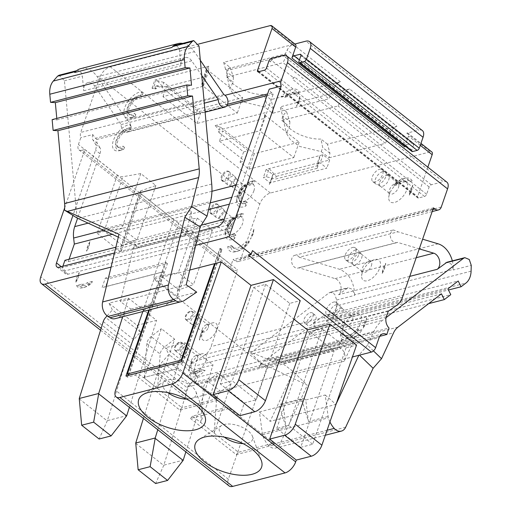 <?xml version="1.0" encoding="UTF-8"?>
<svg xmlns="http://www.w3.org/2000/svg" width="512" height="512" viewBox="0 0 512 512"><rect width="100%" height="100%" fill="white"/><g stroke="black" fill="none" stroke-linecap="round" stroke-linejoin="round"><path stroke-width="0.38" stroke-dasharray="2.56 1.92" d="M299.27 257.235A6.586 4.685 75.6 0 0 294.733 255.334A6.586 4.685 75.6 0 0 291.955 258.17A6.586 4.685 75.6 0 0 292.864 265.306A6.586 4.685 75.6 0 0 298.022 268.09A6.586 4.685 75.6 0 0 298.81 267.776L335.04 278.605A8.781 6.24 -104.4 0 1 340.832 285.958A8.781 6.24 -104.4 0 1 338.522 294.726L348.154 287.693L352.422 289.318L354.611 294.822C354.093 281.818 349.05 273.299 339.475 269.254L299.27 257.235L397.99 231.827L422.618 239.187M452.333 260.87A21.958 15.603 -104.4 0 1 453.318 269.376L451.168 263.949L446.963 262.253M419.27 248.864L397.517 242.362L298.81 267.776M373.44 350.886L367.501 345.158L373.779 331.68A43.91 31.213 -104.4 0 1 382.611 320.294L386.099 317.626M250.624 352.947L261.056 363.014L258.982 367.462A21.958 15.603 -104.4 0 1 263.398 361.773L306.848 328.48L309.734 334.246L316.173 329.312L313.293 323.539L323.597 315.642L326.483 321.414L331.322 317.702A17.562 12.486 75.6 0 0 336.48 305.83L336.646 300.013L334.675 294.17L330.221 292.307L328.954 292.928L250.624 352.947L253.19 353.619C256.941 354.618 261.594 356.454 267.149 359.136L271.795 361.37L354.016 340.198L344.237 361.203A8.781 6.24 75.6 0 0 341.152 348.512L339.686 347.36A8.781 6.24 75.6 0 0 338.925 346.835L341.171 340.346A8.781 6.24 75.6 0 0 341.894 340.986L343.853 342.534A10.976 7.802 75.6 0 0 349.741 344.064A10.976 7.802 75.6 0 0 354.016 340.198M397.517 242.362A6.586 4.685 -104.4 0 1 396.73 242.675A6.586 4.685 -104.4 0 1 391.584 239.91A6.586 4.685 -104.4 0 1 390.65 232.8L393.408 229.926L397.99 231.827M339.686 347.36L281.491 362.342L282.656 363.565L341.152 348.512M261.056 363.014L307.315 385.216L292.698 371.117L282.656 363.565M343.853 342.534L275.533 360.122L276.653 362.867L271.795 361.37M275.533 360.122L273.971 358.477L341.894 340.986M281.491 362.342L273.971 358.477M292.698 371.117A8.781 6.24 -104.4 0 1 291.891 374.682L270.15 421.35L259.398 411.93L262.528 434.79A21.958 15.603 75.6 0 0 268.435 445.35A10.976 7.802 75.6 0 0 275.571 448.045A10.976 7.802 75.6 0 0 279.846 444.179L307.315 385.216M367.501 345.158L358.822 355.315M336.154 403.981L335.955 404.41L270.15 421.35M379.712 336.333L338.925 346.835M280.973 361.754L195.354 383.795L197.6 377.312A8.781 6.24 -104.4 0 1 194.925 366.01L196.813 360.55L205.472 354.47A21.958 15.603 75.6 0 0 211.059 346.592L237.619 269.894L234.624 270.662L81.882 150.266A8.781 4.518 128.2 0 1 78.97 149.882A8.781 4.518 128.2 0 1 78.426 144.525L80.794 137.677A6.586 4.685 75.6 0 1 80.723 132.442L225.018 95.29M100.55 330.221L186.784 398.189A10.976 5.645 -51.8 0 1 186.099 391.494L187.674 386.944A8.781 6.24 -104.4 0 1 191.398 383.098A8.781 6.24 -104.4 0 1 195.354 383.795M186.784 398.189A10.976 5.645 -51.8 0 0 190.426 398.669L352.435 356.96M252.474 250.586A4.39 2.259 128.2 0 1 248.218 254.995M446.893 182.17A10.976 5.645 -51.8 0 0 443.245 181.69L283.11 55.462M257.664 71.68L417.798 197.901A2.195 1.126 128.2 0 0 418.528 197.997L424.512 196.461A2.195 1.126 128.2 0 0 426.637 194.253L429.158 186.97A2.195 1.126 -51.8 0 1 431.283 184.768L443.245 181.69M271.13 60.096L270.496 61.914A2.195 1.126 -51.8 0 1 272.627 59.706L271.13 60.096L293.306 77.574L294.803 77.19A2.195 1.126 128.2 0 0 292.678 79.398L293.306 77.574M417.798 197.901A2.195 1.126 128.2 0 1 417.664 196.563L259.11 71.59M404.717 146.97L408.499 136.045A4.39 2.259 128.2 0 0 408.23 133.37L420.941 143.392M427.846 167.155L417.664 196.563M405.158 146.118A2.195 1.126 128.2 0 1 406.848 144.762L299.379 60.051M300.736 54.394L413.555 143.322A2.195 1.126 128.2 0 0 412.826 143.226L406.848 144.762M413.555 143.322A2.195 1.126 128.2 0 1 413.696 144.659L300.87 55.731M411.936 151.462A2.195 1.126 -51.8 0 1 411.802 150.118L413.696 144.659M422.381 130.579A10.976 5.645 -51.8 0 0 418.739 130.099L305.914 41.165M433.466 207.866L233.056 259.462L234.534 260.627A6.586 4.685 75.6 0 0 238.067 261.542A6.586 4.685 75.6 0 0 240.864 258.662L259.776 204.051A10.976 5.645 -51.8 0 1 270.406 193.024L430.432 151.827A4.39 2.259 -51.8 0 1 431.885 152.019M408.23 133.37A4.39 2.259 128.2 0 0 406.771 133.178L418.739 130.099M294.867 44.013L293.952 44.25A4.39 2.259 -51.8 0 1 295.411 44.442M198.554 44.07L110.266 66.797A10.976 5.645 128.2 0 0 99.635 77.824L80.723 132.442M215.168 125.581L265.165 112.71L265.139 115.373L299.149 142.176L254.278 153.728L220.269 126.918L215.168 125.581L219.187 130.048L264.058 118.496L265.165 112.71M317.197 163.686L317.146 168.333L318.086 165.619L320.026 155.507L323.021 154.739L329.67 159.981L272.838 174.618L266.189 169.37L320.026 155.507L317.197 163.686L320.186 162.912L323.021 154.739M334.541 87.277A6.586 3.386 -51.8 0 1 340.461 81.754L270.976 99.642L264.499 94.534A26.349 12.64 19.1 0 1 226.778 75.059A26.349 12.64 19.1 0 1 230.138 67.45L223.661 62.342L293.146 44.454A6.586 3.386 128.2 0 0 287.226 49.978L334.541 87.277L328.902 98.784L283.066 62.656L286.682 55.11L227.04 70.464L227.629 72.634L226.752 77.152L283.066 62.656M163.789 82.4L154.861 80.058L208.704 66.195L208.653 70.848L242.662 97.651L197.792 109.203L163.789 82.4L161.99 87.59L195.994 114.4L200.531 113.229L166.304 86.253L166.426 86.694L205.267 76.691L201.811 86.662L162.976 96.666L196.986 123.469L237.318 113.088L203.309 86.278L203.341 83.181L205.856 75.923L204.358 76.307L201.85 83.565L201.811 86.662M321.235 151.622L329.075 157.805L329.952 153.286L327.462 144.166L396.941 126.272L349.626 88.979L280.141 106.867L282.637 115.994L281.76 120.506L289.6 126.688L286.368 133.242L290.63 140.064L299.68 146.445L321.235 151.622L322.701 147.571L320.979 139.059A26.349 12.64 19.1 0 1 283.264 119.584A26.349 12.64 19.1 0 1 286.624 111.974L280.141 106.867M327.462 144.166L320.979 139.059M289.747 303.366L256.237 399.77L244.371 402.925L220.269 383.93L253.683 287.45L265.645 284.371L289.747 303.366L300.218 300.672M239.962 415.667L244.371 402.925M349.626 88.979A6.586 3.386 -51.8 0 0 343.706 94.502L338.067 106.01L281.76 120.506M192.589 416.122L190.432 418.47L227.898 408.826L227.84 407.046L192.589 416.122L238.426 452.256L273.677 443.181L227.84 407.046M111.059 267.11L195.75 245.306M193.555 369.882L213.018 364.87L184.922 342.726L165.459 347.738L193.555 369.882L196.966 376.595L190.234 384.141A6.586 3.386 -51.8 0 0 187.827 388.237L163.834 465.165L183.296 460.154M137.069 325.357L156.531 320.346L128.435 298.202L108.973 303.213L137.069 325.357L140.48 332.07L133.747 339.622A6.586 3.386 -51.8 0 0 131.341 343.718L107.347 420.64L126.81 415.629M189.76 270.042L159.981 277.709L161.869 272.25L102.048 287.654L105.37 278.061L165.939 262.47L149.542 309.818M229.05 485.92A10.976 5.645 -51.8 0 1 228.365 479.226L266.816 368.179L153.997 279.251L159.981 277.709L148.794 310.01M266.816 368.179L334.118 350.854L310.163 331.974L322.131 328.89L346.086 347.77L356.55 345.075M253.683 287.45L293.824 319.091M81.882 150.266L84.877 149.498L64.698 207.77M84.877 149.498L117.318 175.072A4.39 2.106 -160.9 0 0 122.989 176.691L140.787 173.594L155.891 185.498L140.934 190.829A4.39 2.106 -160.9 0 0 139.987 191.648A4.39 2.106 -160.9 0 0 141.139 193.85L173.805 219.597A4.39 2.106 -160.9 0 0 179.469 221.216L197.274 218.112L212.378 230.016L197.414 235.354A4.39 2.106 -160.9 0 0 196.474 236.173A4.39 2.106 -160.9 0 0 197.626 238.374L237.619 269.894M197.6 377.312L273.312 357.818M341.171 340.346L389.03 328.026M388.25 311.264L196.813 360.55M78.97 149.882L231.712 270.278A8.781 4.518 -51.8 0 1 231.168 264.922L233.056 259.462M231.712 270.278A8.781 4.518 -51.8 0 0 234.624 270.662M173.805 219.597L153.632 277.843L160.851 275.776L178.362 272.723L193.466 284.634L178.502 289.978L177.325 291.469L177.453 296.621L197.626 238.374M197.274 218.112L178.362 272.723M212.378 230.016L193.466 284.634M227.552 104.25L95.411 138.272L92.774 134.592L80.794 137.677M92.774 134.592A10.976 5.645 -51.8 0 0 92.915 139.91L95.571 144.314A10.976 5.645 128.2 0 1 95.533 150.189L72.941 215.437M114.483 252.966L199.174 231.162M62.874 266.253L62.413 267.584L229.914 224.461L232.435 217.178A8.781 6.24 75.6 0 0 235.731 218.534L241.824 200.941L241.126 194.906A21.958 15.603 -104.4 0 1 242.221 183.488L273.19 94.048L271.712 92.883A6.586 4.685 -104.4 0 1 269.235 89.158M69.062 259.238L68.224 261.658A8.781 6.24 -104.4 0 1 64.934 260.301M95.571 144.314L100.006 147.814A10.976 5.645 -51.8 0 1 99.968 153.683L77.6 218.278M241.824 200.941L229.427 204.134M208.634 209.485L112.429 234.253M68.224 261.658L235.731 218.534M232.435 217.178L224.173 219.302M201.299 225.19L115.885 247.187M115.104 318.682L117.651 318.022L130.912 309.088L120.397 301.69L133.12 249.133L185.472 235.648A8.781 6.24 75.6 0 1 189.427 231.008A8.781 6.24 75.6 0 1 194.138 232.23L195.514 233.312L198.035 226.035L196.077 224.486A10.976 7.802 75.6 0 1 191.539 210.566L107.795 232.128M224 219.795L229.914 224.461L232.461 227.782L65.101 270.874L61.254 266.669M232.461 227.782A6.586 3.386 128.2 0 1 226.483 233.408L67.962 274.221A6.586 3.386 128.2 0 1 65.779 273.933A6.586 3.386 128.2 0 1 65.101 270.874M118.317 237.139L129.946 243.565L139.603 247.712L137.92 246.701C135.405 245.126 134.771 244.531 136.026 244.909L189.427 231.008M119.014 234.246L136.026 244.909A8.781 6.24 -104.4 0 0 133.12 249.133M117.651 318.022L141.581 311.859L154.842 302.931L130.912 309.088M141.581 311.859L178.784 302.221A2.195 1.562 -104.4 0 0 179.712 301.261A2.195 1.562 -104.4 0 0 178.784 298.214L177.274 297.152L196.717 292.147M186.202 284.742L120.397 301.69M154.842 302.931L156.352 303.994A2.195 1.562 75.6 0 1 157.28 307.04A2.195 1.562 75.6 0 1 156.352 308M178.784 302.221L164.013 306.08L177.274 297.152M183.456 301.075L164.013 306.08M77.056 218.016L64.429 80.768L59.091 75.219M56.787 118.426L56.922 119.898L52.134 119.622M76.416 70.835A5.491 3.904 -104.4 0 1 77.018 70.605A5.491 3.904 -104.4 0 1 82.374 76.147L83.718 90.765A8.781 6.24 -104.4 0 1 87.91 82.63A8.781 6.24 -104.4 0 1 94.477 85.862L121.088 124.582A6.586 4.685 75.6 0 0 127.552 132.154A6.586 4.685 75.6 0 0 130.342 129.274C131.309 125.05 130.086 121.837 126.675 119.622L97.19 76.717A21.958 15.603 75.6 0 0 80.774 68.627M201.728 75.443L191.686 60.832A8.781 6.24 75.6 0 0 185.12 57.6A8.781 6.24 75.6 0 0 180.934 65.734L179.584 51.123A5.491 3.904 75.6 0 0 174.234 45.574M185.472 235.648L191.539 210.566M56.922 119.898L191.526 85.248M182.688 43.398A21.958 15.603 -104.4 0 1 194.4 51.686L200.339 60.326M223.904 94.611L126.675 119.622M121.088 124.582L204.282 103.162M100.006 147.814L97.35 143.405A10.976 5.645 128.2 0 1 96.89 139.437L226.496 106.067M266.995 95.642L273.19 94.048M95.411 138.272L96.89 139.437M117.318 175.072L97.146 233.325L104.371 231.251L121.875 228.205L136.979 240.109L122.016 245.453L120.838 246.95L120.973 252.102L141.139 193.85M155.891 185.498L136.979 240.109M140.787 173.594L121.875 228.205M185.869 451.885L213.018 364.87M143.411 418.419L159.731 366.093A6.586 3.386 128.2 0 1 162.138 361.997L168.87 354.451L165.459 347.738M196.966 376.595L168.87 354.451M184.922 342.726L157.779 429.741M163.834 465.165L155.61 483.526M135.712 443.366L163.674 465.402M129.389 407.366L156.531 320.346M140.48 332.07L112.39 309.926L108.973 303.213M107.11 315.846L112.39 309.926M128.435 298.202L122.656 316.742M107.347 420.64L99.123 439.002M79.226 398.842L107.187 420.883M265.645 284.371L232.237 380.851L256.237 399.77M220.269 383.93L232.237 380.851M346.086 347.77L312.672 444.25L300.71 447.334L334.118 350.854M322.131 328.89L288.723 425.37L312.672 444.25M288.723 425.37L276.755 428.454L300.71 447.334M276.755 428.454L310.163 331.974M142.816 311.552L153.997 279.251M144.262 378.029L161.35 328.672L174.662 339.162L157.568 388.518L144.262 378.029L146.874 343.558A6.586 3.386 128.2 0 1 151.123 336.57L161.35 328.672M231.142 383.686L214.054 433.043L200.749 422.554L217.837 373.197L231.142 383.686L220.915 391.584A6.586 3.386 -51.8 0 0 216.666 398.573L214.054 433.043M200.749 422.554L203.36 388.083A6.586 3.386 128.2 0 1 207.61 381.094L217.837 373.197M174.662 339.162L164.435 347.059A6.586 3.386 -51.8 0 0 160.186 354.048L157.568 388.518M243.072 443.622A17.562 8.429 -160.9 0 0 247.795 443.13A17.562 8.429 -160.9 0 0 252.429 436.256A17.562 8.429 -160.9 0 0 240.8 426.637A17.562 8.429 -160.9 0 0 224.141 424.486A17.562 8.429 -160.9 0 0 221.517 425.555A17.562 8.429 -160.9 0 0 224.314 437.126M190.432 418.47L236.269 454.605L273.734 444.96L227.898 408.826M236.269 454.605L238.426 452.256M273.677 443.181L273.734 444.96M167.834 392.608A17.562 8.429 19.1 0 1 167.52 392.365A17.562 8.429 19.1 0 1 165.037 381.03A17.562 8.429 19.1 0 1 167.654 379.962A17.562 8.429 19.1 0 1 191.45 386.202A17.562 8.429 19.1 0 1 195.942 391.738A17.562 8.429 19.1 0 1 191.315 398.611A17.562 8.429 19.1 0 1 186.586 399.104M125.939 376.013L127.418 377.178L135.424 375.117L179.782 410.08L217.248 400.435L172.89 365.472L182.758 362.931L181.274 361.766M172.89 365.472L172.838 363.936M172.838 363.827L217.19 398.656L217.248 400.435M181.318 361.645L182.637 361.306L221.261 249.773L222.01 249.581L182.758 362.931M221.261 249.773L219.782 248.608L214.566 263.654M215.315 263.462L220.525 248.416L219.782 248.608M220.525 248.416L222.01 249.581M182.637 361.306L181.696 360.557M143.334 377.606L178.752 368.422L143.334 377.606L137.53 373.03M137.286 373.088L135.424 375.117M143.501 377.427L181.946 407.731L179.782 410.08M127.418 377.178L128.006 375.482M128.262 374.746L163.347 273.414A6.586 3.386 -51.8 0 0 163.725 271.661L105.651 286.611L108.346 278.842L167.418 263.635L128.8 375.162M108.346 278.842L105.37 278.061M165.939 262.47L167.418 263.635M105.651 286.611L102.048 287.654M163.725 271.661L161.869 272.25L163.347 273.414M217.19 398.656L181.946 407.731M286.624 111.974L289.888 121.709L282.637 115.994M289.888 121.709L289.6 126.688M329.075 157.805L385.382 143.309L338.067 106.01M329.952 153.286L322.701 147.571M396.941 126.272A6.586 3.386 -51.8 0 0 391.021 131.795L385.382 143.309M220.269 126.918L218.47 132.115L223.008 130.944L219.456 141.184L259.795 130.803L265.139 115.373M254.278 153.728L248.934 169.158L240.064 162.17L243.61 151.93L218.47 132.115M243.61 151.93L248.141 150.758L223.008 130.944M240.064 162.17L244.595 160.998L248.141 150.758M219.456 141.184L244.595 160.998M248.934 169.158L293.805 157.606L259.795 130.803M299.149 142.176L293.805 157.606M317.146 168.333L275.27 179.117L266.349 176.774L263.36 177.542L270.01 182.79L326.842 168.16L320.186 162.912M266.349 176.774L269.178 168.602L276.211 176.403L275.27 179.117M266.189 169.37L263.36 177.542M318.086 165.619L276.211 176.403M272.838 174.618L270.01 182.79M329.67 159.981L326.842 168.16M227.04 70.464L225.562 69.299L285.235 53.946L287.226 49.978M223.661 62.342L225.562 69.299M230.138 67.45L233.408 77.184L227.629 72.634M226.752 77.152L233.12 82.17L229.888 88.717L234.144 95.539L243.194 101.926L264.749 107.098L272.595 113.28L328.902 98.784M233.408 77.184L233.12 82.17M264.749 107.098L266.214 103.046L264.499 94.534M272.595 113.28L273.472 108.762L266.214 103.046M273.472 108.762L270.976 99.642M286.682 55.11L285.235 53.946L285.024 54.464L286.502 55.629M166.304 86.253L163.04 87.091L156.358 79.674L153.53 87.846L152.032 88.23L155.008 89.011L156.038 86.029L161.99 87.59M152.032 88.23L154.861 80.058M156.038 86.029L157.536 85.645L156.499 88.627L155.008 89.011M163.04 87.091L157.536 85.645M156.499 88.627L153.53 87.846M208.704 66.195L205.875 74.368L204.378 74.758L207.206 66.579L205.267 76.691M204.378 74.758L204.358 76.307M201.85 83.565L203.341 83.181M162.976 96.666L166.426 86.694M196.986 123.469L200.531 113.229M197.792 109.203L195.994 114.4M242.662 97.651L237.318 113.088M208.653 70.848L203.309 86.278M205.856 75.923L205.875 74.368M359.091 354.739L359.507 355.142M259.398 411.93L283.328 405.766L286.042 427.29L262.112 433.453M329.933 421.952A21.958 15.603 -104.4 0 1 328.333 417.843L325.203 394.989L305.76 399.994L308.474 421.517L302.138 401.018L279.699 406.79A2.195 1.562 75.6 0 1 279.693 405.094A2.195 1.562 75.6 0 1 280.627 404.134A2.195 1.562 75.6 0 1 281.882 404.506L283.328 405.766M325.203 394.989L335.955 404.41M305.76 399.994L304.32 398.733A2.195 1.562 -104.4 0 0 303.059 398.355A2.195 1.562 -104.4 0 0 302.131 399.315A2.195 1.562 -104.4 0 0 302.138 401.018M279.699 406.79L286.042 427.29M327.917 416.512L308.474 421.517M258.982 367.462L393.587 332.813M441.453 293.824L306.848 328.48M309.734 334.246L428.653 303.629M316.173 329.312L450.778 294.656M313.293 323.539L447.891 288.89M323.597 315.642L458.202 280.992M326.483 321.414L448.454 290.01M131.315 127.571A13.395 6.886 -51.8 0 0 116.346 141.261A13.395 6.886 -51.8 0 0 122.08 149.888A13.395 6.886 -51.8 0 0 123.834 149.171L121.715 149.875A15.59 8.019 128.2 0 1 120.045 150.522A15.59 8.019 128.2 0 1 113.37 140.48A15.59 8.019 128.2 0 1 126.259 125.626A15.59 8.019 128.2 0 1 130.483 124.538L129.19 128.282L130.669 129.453L131.315 127.571L130.483 124.538M130.669 129.453A11.2 5.76 128.2 0 0 128.678 129.632A11.2 5.76 128.2 0 0 119.11 138.08A11.2 5.76 128.2 0 0 118.534 147.706A11.2 5.76 128.2 0 0 122.253 148.198A11.2 5.76 128.2 0 0 124.486 147.29L123.834 149.171M124.486 147.29L123.008 146.125L121.715 149.875M129.19 128.282A11.2 5.76 -51.8 0 0 127.2 128.467A11.2 5.76 -51.8 0 0 117.632 136.909A11.2 5.76 -51.8 0 0 117.056 146.541A11.2 5.76 -51.8 0 0 118.784 147.213A11.2 5.76 -51.8 0 0 120.774 147.034A11.2 5.76 -51.8 0 0 123.008 146.125M80.154 286.099A13.395 6.886 -51.8 0 0 85.504 286.976A13.395 6.886 -51.8 0 0 91.667 283.136L92.346 281.414A15.59 8.019 128.2 0 1 83.469 287.61A15.59 8.019 128.2 0 1 76.512 285.491L81.587 284.186L83.066 285.35L80.154 286.099L76.512 285.491M83.066 285.35A11.2 5.76 128.2 0 0 85.677 285.286A11.2 5.76 128.2 0 0 88.755 283.885L91.667 283.136M88.755 283.885L87.277 282.72L92.346 281.414M81.587 284.186A11.2 5.76 -51.8 0 0 84.198 284.122A11.2 5.76 -51.8 0 0 87.277 282.72M298.669 93.728A15.59 8.019 -51.8 0 0 284.73 97.318L281.133 96.698A17.786 9.146 128.2 0 1 299.309 92.019L294.259 93.318L295.738 94.483L298.669 93.728L299.309 92.019M295.738 94.483A13.171 6.778 128.2 0 0 292.102 94.355A13.171 6.778 128.2 0 0 287.661 96.563L284.73 97.318M287.661 96.563L286.182 95.398L281.133 96.698M294.259 93.318A13.171 6.778 -51.8 0 0 290.624 93.19A13.171 6.778 -51.8 0 0 286.182 95.398M238.522 249.088A13.171 6.778 128.2 0 1 234.15 248.512A13.171 6.778 128.2 0 1 232.928 246.765L230.918 247.283A15.59 8.019 -51.8 0 0 238.362 250.938A15.59 8.019 -51.8 0 0 248.986 242.63L246.982 243.149A13.171 6.778 128.2 0 1 238.522 249.088M246.982 243.149L245.504 241.984L249.229 241.024L248.986 242.63M249.229 241.024A17.786 9.146 128.2 0 1 236.326 251.571A17.786 9.146 128.2 0 1 227.725 246.56L231.45 245.6A13.171 6.778 -51.8 0 0 232.672 247.347A13.171 6.778 -51.8 0 0 237.043 247.923A13.171 6.778 -51.8 0 0 245.504 241.984M231.45 245.6L232.928 246.765M230.918 247.283L227.725 246.56M142.662 94.803A13.395 6.886 -51.8 0 0 127.693 108.499A13.395 6.886 -51.8 0 0 133.427 117.12A13.395 6.886 -51.8 0 0 135.181 116.41L133.062 117.107A15.59 8.019 128.2 0 1 131.392 117.754A15.59 8.019 128.2 0 1 124.717 107.718A15.59 8.019 128.2 0 1 137.606 92.858A15.59 8.019 128.2 0 1 141.83 91.77L140.538 95.52L142.016 96.685L142.662 94.803L141.83 91.77M142.016 96.685A11.2 5.76 128.2 0 0 140.026 96.864A11.2 5.76 128.2 0 0 130.458 105.312A11.2 5.76 128.2 0 0 129.882 114.944A11.2 5.76 128.2 0 0 133.6 115.43A11.2 5.76 128.2 0 0 135.834 114.528L135.181 116.41M135.834 114.528L134.355 113.363L133.062 117.107M140.538 95.52A11.2 5.76 -51.8 0 0 138.547 95.699A11.2 5.76 -51.8 0 0 128.979 104.147A11.2 5.76 -51.8 0 0 128.403 113.779A11.2 5.76 -51.8 0 0 130.131 114.445A11.2 5.76 -51.8 0 0 132.122 114.266A11.2 5.76 -51.8 0 0 134.355 113.363M89.946 241.613L86.611 251.245A15.59 8.019 128.2 0 1 87.514 246.624A15.59 8.019 128.2 0 1 89.946 241.613L89.03 247.027L86.611 251.245M75.891 282.195A15.59 8.019 128.2 0 1 76.794 277.574A15.59 8.019 128.2 0 1 79.226 272.557L78.317 277.971L75.891 282.195L79.226 272.557M298.95 101.011A17.786 9.146 128.2 0 1 296.454 106.266L299.974 96.102A17.786 9.146 128.2 0 1 299.962 96.333A17.786 9.146 128.2 0 1 298.95 101.011M296.454 106.266L298.95 101.76L299.962 96.333M269.35 184.538L272.87 174.374A17.786 9.146 128.2 0 1 272.858 174.611A17.786 9.146 128.2 0 1 271.846 179.29A17.786 9.146 128.2 0 1 269.35 184.538L271.846 180.038L272.858 174.611M252.934 233.901A17.786 9.146 128.2 0 1 250.438 239.149L253.958 228.986A17.786 9.146 128.2 0 1 253.946 229.222A17.786 9.146 128.2 0 1 252.934 233.901M253.946 229.222L252.934 234.65L250.438 239.149M371.405 265.715A6.586 3.386 -51.8 0 0 370.995 261.696A6.586 3.386 -51.8 0 0 368.806 261.408A6.586 3.386 -51.8 0 0 368.582 261.472A6.586 3.386 -51.8 0 0 362.432 268.026A6.586 3.386 -51.8 0 0 362.061 269.747A6.586 3.386 -51.8 0 0 362.842 272.045A6.586 3.386 -51.8 0 0 365.024 272.333A6.586 3.386 -51.8 0 0 371.405 265.715M359.059 253.728A6.586 3.386 128.2 0 1 361.248 254.016A6.586 3.386 128.2 0 1 361.536 254.304A6.586 3.386 128.2 0 1 360.717 260.013A6.586 3.386 128.2 0 1 355.277 264.646A6.586 3.386 128.2 0 1 353.44 264.576A6.586 3.386 128.2 0 1 353.094 264.358A6.586 3.386 128.2 0 1 353.434 258.694A6.586 3.386 128.2 0 1 359.059 253.728M379.776 267.91A12.768 6.566 -51.8 0 0 374.746 259.565A12.768 6.566 -51.8 0 0 374.31 259.686A12.768 6.566 -51.8 0 0 362.381 272.39A12.768 6.566 -51.8 0 0 361.664 275.738A12.768 6.566 -51.8 0 0 367.411 280.736A12.768 6.566 -51.8 0 0 379.776 267.91M355.68 249.901A7.686 3.955 -51.8 0 0 349.114 255.699A7.686 3.955 -51.8 0 0 348.717 262.31A7.686 3.955 -51.8 0 0 349.126 262.56A7.686 3.955 -51.8 0 0 351.27 262.643A7.686 3.955 -51.8 0 0 357.606 257.235A7.686 3.955 -51.8 0 0 358.566 250.573A7.686 3.955 -51.8 0 0 358.234 250.24A7.686 3.955 -51.8 0 0 355.68 249.901M352.582 247.462A7.686 3.955 128.2 0 1 355.136 247.802A7.686 3.955 128.2 0 1 354.739 254.406A7.686 3.955 128.2 0 1 348.173 260.205A7.686 3.955 128.2 0 1 345.619 259.866A7.686 3.955 128.2 0 1 346.016 253.261A7.686 3.955 128.2 0 1 352.582 247.462M398.509 187.437A6.586 3.386 -51.8 0 0 398.099 183.418A6.586 3.386 -51.8 0 0 395.91 183.13A6.586 3.386 -51.8 0 0 395.686 183.194A6.586 3.386 -51.8 0 0 389.536 189.747A6.586 3.386 -51.8 0 0 389.165 191.475A6.586 3.386 -51.8 0 0 389.946 193.766A6.586 3.386 -51.8 0 0 392.134 194.054A6.586 3.386 -51.8 0 0 398.509 187.437M386.17 175.45A6.586 3.386 128.2 0 1 388.352 175.738A6.586 3.386 128.2 0 1 388.646 176.026A6.586 3.386 128.2 0 1 387.821 181.734A6.586 3.386 128.2 0 1 382.387 186.374A6.586 3.386 128.2 0 1 380.55 186.298A6.586 3.386 128.2 0 1 380.198 186.08A6.586 3.386 128.2 0 1 380.538 180.416A6.586 3.386 128.2 0 1 386.17 175.45M406.886 189.632A12.768 6.566 -51.8 0 0 401.85 181.286A12.768 6.566 -51.8 0 0 401.414 181.414A12.768 6.566 -51.8 0 0 389.491 194.112A12.768 6.566 -51.8 0 0 388.768 197.459A12.768 6.566 -51.8 0 0 394.522 202.464A12.768 6.566 -51.8 0 0 406.886 189.632M382.784 171.622A7.686 3.955 -51.8 0 0 376.218 177.421A7.686 3.955 -51.8 0 0 375.821 184.032A7.686 3.955 -51.8 0 0 376.23 184.282A7.686 3.955 -51.8 0 0 378.374 184.365A7.686 3.955 -51.8 0 0 384.71 178.963A7.686 3.955 -51.8 0 0 385.677 172.301A7.686 3.955 -51.8 0 0 385.338 171.962A7.686 3.955 -51.8 0 0 382.784 171.622M379.693 169.184A7.686 3.955 128.2 0 1 382.24 169.523A7.686 3.955 128.2 0 1 381.843 176.134A7.686 3.955 128.2 0 1 375.277 181.926A7.686 3.955 128.2 0 1 372.73 181.594A7.686 3.955 128.2 0 1 373.126 174.982A7.686 3.955 128.2 0 1 379.693 169.184M232.755 175.981A5.491 2.822 -51.8 0 0 228.064 180.115A5.491 2.822 -51.8 0 0 227.782 184.838A5.491 2.822 -51.8 0 0 228.147 185.056A5.491 2.822 -51.8 0 0 229.6 185.082A5.491 2.822 -51.8 0 0 234.086 181.286A5.491 2.822 -51.8 0 0 234.867 176.531A5.491 2.822 -51.8 0 0 234.573 176.218A5.491 2.822 -51.8 0 0 232.755 175.981M232.877 186.502A4.39 2.259 128.2 0 1 231.712 186.477A4.39 2.259 128.2 0 1 231.418 186.31A4.39 2.259 128.2 0 1 231.642 182.534A4.39 2.259 128.2 0 1 235.392 179.219A4.39 2.259 128.2 0 1 236.851 179.411A4.39 2.259 128.2 0 1 237.088 179.661A4.39 2.259 128.2 0 1 236.461 183.469A4.39 2.259 128.2 0 1 232.877 186.502M226.598 171.123A5.491 2.822 128.2 0 1 227.962 171.123A5.491 2.822 128.2 0 1 228.416 171.366A5.491 2.822 128.2 0 1 228.134 176.09A5.491 2.822 128.2 0 1 223.443 180.23A5.491 2.822 128.2 0 1 221.626 179.987A5.491 2.822 128.2 0 1 221.28 179.603A5.491 2.822 128.2 0 1 222.157 174.848A5.491 2.822 128.2 0 1 226.598 171.123M224.275 181.331A5.914 3.04 128.2 0 1 221.946 180.659A5.914 3.04 128.2 0 1 222.886 175.539A5.914 3.04 128.2 0 1 227.674 171.526A5.914 3.04 128.2 0 1 229.146 171.52A5.914 3.04 128.2 0 1 229.568 176.416A5.914 3.04 128.2 0 1 224.275 181.331M245.504 188.691A4.39 2.259 -51.8 0 0 245.229 186.016A4.39 2.259 -51.8 0 0 243.77 185.824A4.39 2.259 -51.8 0 0 243.622 185.862A4.39 2.259 -51.8 0 0 239.52 190.234A4.39 2.259 -51.8 0 0 239.27 191.386A4.39 2.259 -51.8 0 0 239.795 192.915A4.39 2.259 -51.8 0 0 241.254 193.107A4.39 2.259 -51.8 0 0 245.504 188.691M253.875 190.893A10.573 5.44 -51.8 0 0 249.709 183.981A10.573 5.44 -51.8 0 0 249.35 184.083A10.573 5.44 -51.8 0 0 239.475 194.598A10.573 5.44 -51.8 0 0 238.874 197.37A10.573 5.44 -51.8 0 0 243.642 201.51A10.573 5.44 -51.8 0 0 253.875 190.893M229.907 225.869A4.39 2.259 -51.8 0 0 234.157 221.459A4.39 2.259 -51.8 0 0 233.882 218.784A4.39 2.259 -51.8 0 0 232.429 218.592A4.39 2.259 -51.8 0 0 232.275 218.63A4.39 2.259 -51.8 0 0 228.173 223.002A4.39 2.259 -51.8 0 0 227.923 224.154A4.39 2.259 -51.8 0 0 228.448 225.677A4.39 2.259 -51.8 0 0 229.907 225.869M224.051 211.987A4.39 2.259 128.2 0 1 225.504 212.179A4.39 2.259 128.2 0 1 225.741 212.429A4.39 2.259 128.2 0 1 225.114 216.23A4.39 2.259 128.2 0 1 221.53 219.27A4.39 2.259 128.2 0 1 220.365 219.245A4.39 2.259 128.2 0 1 220.07 219.078A4.39 2.259 128.2 0 1 220.294 215.296A4.39 2.259 128.2 0 1 224.051 211.987M232.294 234.278A10.573 5.44 -51.8 0 0 242.534 223.661A10.573 5.44 -51.8 0 0 238.368 216.749A10.573 5.44 -51.8 0 0 238.003 216.851A10.573 5.44 -51.8 0 0 228.128 227.366A10.573 5.44 -51.8 0 0 227.533 230.138A10.573 5.44 -51.8 0 0 232.294 234.278M221.408 208.742A5.491 2.822 -51.8 0 0 216.717 212.883A5.491 2.822 -51.8 0 0 216.435 217.606A5.491 2.822 -51.8 0 0 216.806 217.818A5.491 2.822 -51.8 0 0 218.253 217.85A5.491 2.822 -51.8 0 0 222.739 214.054A5.491 2.822 -51.8 0 0 223.52 209.299A5.491 2.822 -51.8 0 0 223.226 208.986A5.491 2.822 -51.8 0 0 221.408 208.742M215.251 203.891A5.491 2.822 128.2 0 1 216.621 203.891A5.491 2.822 128.2 0 1 217.075 204.134A5.491 2.822 128.2 0 1 216.787 208.851A5.491 2.822 128.2 0 1 212.096 212.992A5.491 2.822 128.2 0 1 210.278 212.755A5.491 2.822 128.2 0 1 209.933 212.371A5.491 2.822 128.2 0 1 210.81 207.616A5.491 2.822 128.2 0 1 215.251 203.891M212.928 214.099A5.914 3.04 128.2 0 1 210.598 213.427A5.914 3.04 128.2 0 1 211.539 208.301A5.914 3.04 128.2 0 1 216.326 204.294A5.914 3.04 128.2 0 1 217.798 204.288A5.914 3.04 128.2 0 1 218.221 209.184A5.914 3.04 128.2 0 1 212.928 214.099M205.958 360.749A10.573 5.44 -51.8 0 0 201.792 353.837A10.573 5.44 -51.8 0 0 201.427 353.939A10.573 5.44 -51.8 0 0 191.552 364.454A10.573 5.44 -51.8 0 0 190.957 367.226A10.573 5.44 -51.8 0 0 195.718 371.366A10.573 5.44 -51.8 0 0 205.958 360.749M197.581 358.547A4.39 2.259 -51.8 0 0 197.312 355.872A4.39 2.259 -51.8 0 0 195.853 355.68A4.39 2.259 -51.8 0 0 195.706 355.725A4.39 2.259 -51.8 0 0 191.603 360.09A4.39 2.259 -51.8 0 0 191.354 361.242A4.39 2.259 -51.8 0 0 191.872 362.771A4.39 2.259 -51.8 0 0 193.331 362.963A4.39 2.259 -51.8 0 0 197.581 358.547M184.954 356.358A4.39 2.259 128.2 0 1 183.795 356.333A4.39 2.259 128.2 0 1 183.494 356.166A4.39 2.259 128.2 0 1 183.725 352.39A4.39 2.259 128.2 0 1 187.475 349.075A4.39 2.259 128.2 0 1 188.934 349.267A4.39 2.259 128.2 0 1 189.165 349.517A4.39 2.259 128.2 0 1 188.544 353.325A4.39 2.259 128.2 0 1 184.954 356.358M182.336 355.219A5.267 2.714 -51.8 0 0 186.643 351.578A5.267 2.714 -51.8 0 0 187.392 347.014A5.267 2.714 -51.8 0 0 187.11 346.714A5.267 2.714 -51.8 0 0 185.363 346.483A5.267 2.714 -51.8 0 0 180.858 350.458A5.267 2.714 -51.8 0 0 180.589 354.989A5.267 2.714 -51.8 0 0 180.941 355.194A5.267 2.714 -51.8 0 0 182.336 355.219M180.166 342.387A5.267 2.714 128.2 0 1 181.421 342.362A5.267 2.714 128.2 0 1 181.914 342.618A5.267 2.714 128.2 0 1 181.638 347.149A5.267 2.714 128.2 0 1 177.139 351.123A5.267 2.714 128.2 0 1 175.386 350.893A5.267 2.714 128.2 0 1 175.027 350.47A5.267 2.714 128.2 0 1 175.93 345.914A5.267 2.714 128.2 0 1 180.166 342.387M176.627 350.406A4.973 2.56 128.2 0 1 174.637 349.798A4.973 2.56 128.2 0 1 175.482 345.491A4.973 2.56 128.2 0 1 179.482 342.163A4.973 2.56 128.2 0 1 180.672 342.138A4.973 2.56 128.2 0 1 181.101 346.234A4.973 2.56 128.2 0 1 176.627 350.406M216.672 329.798A10.573 5.44 -51.8 0 0 212.506 322.886A10.573 5.44 -51.8 0 0 212.147 322.989A10.573 5.44 -51.8 0 0 202.272 333.51A10.573 5.44 -51.8 0 0 201.67 336.282A10.573 5.44 -51.8 0 0 206.438 340.422A10.573 5.44 -51.8 0 0 216.672 329.798M208.301 327.603A4.39 2.259 -51.8 0 0 208.026 324.922A4.39 2.259 -51.8 0 0 206.566 324.73A4.39 2.259 -51.8 0 0 206.419 324.774A4.39 2.259 -51.8 0 0 202.317 329.146A4.39 2.259 -51.8 0 0 202.067 330.291A4.39 2.259 -51.8 0 0 202.592 331.821A4.39 2.259 -51.8 0 0 204.045 332.013A4.39 2.259 -51.8 0 0 208.301 327.603M195.667 325.408A4.39 2.259 128.2 0 1 194.509 325.389A4.39 2.259 128.2 0 1 194.214 325.216A4.39 2.259 128.2 0 1 194.438 321.44A4.39 2.259 128.2 0 1 198.189 318.131A4.39 2.259 128.2 0 1 199.648 318.323A4.39 2.259 128.2 0 1 199.885 318.573A4.39 2.259 128.2 0 1 199.258 322.374A4.39 2.259 128.2 0 1 195.667 325.408M193.05 324.275A5.267 2.714 -51.8 0 0 197.357 320.634A5.267 2.714 -51.8 0 0 198.112 316.064A5.267 2.714 -51.8 0 0 197.824 315.77A5.267 2.714 -51.8 0 0 196.077 315.533A5.267 2.714 -51.8 0 0 191.578 319.514A5.267 2.714 -51.8 0 0 191.302 324.045A5.267 2.714 -51.8 0 0 191.661 324.25A5.267 2.714 -51.8 0 0 193.05 324.275M190.88 311.437A5.267 2.714 128.2 0 1 192.134 311.418A5.267 2.714 128.2 0 1 192.627 311.667A5.267 2.714 128.2 0 1 192.358 316.205A5.267 2.714 128.2 0 1 187.853 320.179A5.267 2.714 128.2 0 1 186.106 319.949A5.267 2.714 128.2 0 1 185.747 319.526A5.267 2.714 128.2 0 1 186.643 314.97A5.267 2.714 128.2 0 1 190.88 311.437M187.341 319.462A4.973 2.56 128.2 0 1 185.35 318.848A4.973 2.56 128.2 0 1 186.202 314.547A4.973 2.56 128.2 0 1 190.202 311.213A4.973 2.56 128.2 0 1 191.386 311.194A4.973 2.56 128.2 0 1 191.814 315.283A4.973 2.56 128.2 0 1 187.341 319.462M352.493 320.326A6.586 3.386 -51.8 0 0 352.083 316.307A6.586 3.386 -51.8 0 0 349.894 316.019A6.586 3.386 -51.8 0 0 349.67 316.083A6.586 3.386 -51.8 0 0 343.52 322.637A6.586 3.386 -51.8 0 0 343.149 324.358A6.586 3.386 -51.8 0 0 343.93 326.656A6.586 3.386 -51.8 0 0 346.112 326.944A6.586 3.386 -51.8 0 0 352.493 320.326M340.154 308.339A6.586 3.386 128.2 0 1 342.336 308.627A6.586 3.386 128.2 0 1 342.624 308.915A6.586 3.386 128.2 0 1 341.805 314.624A6.586 3.386 128.2 0 1 336.371 319.258A6.586 3.386 128.2 0 1 334.528 319.187A6.586 3.386 128.2 0 1 334.182 318.97A6.586 3.386 128.2 0 1 334.522 313.306A6.586 3.386 128.2 0 1 340.154 308.339M360.864 322.522A12.768 6.566 -51.8 0 0 355.834 314.176A12.768 6.566 -51.8 0 0 355.398 314.298A12.768 6.566 -51.8 0 0 343.469 327.002A12.768 6.566 -51.8 0 0 342.752 330.349A12.768 6.566 -51.8 0 0 348.506 335.347A12.768 6.566 -51.8 0 0 360.864 322.522M336.768 304.512A7.686 3.955 -51.8 0 0 330.202 310.31A7.686 3.955 -51.8 0 0 329.805 316.922A7.686 3.955 -51.8 0 0 330.214 317.171A7.686 3.955 -51.8 0 0 332.358 317.254A7.686 3.955 -51.8 0 0 338.694 311.846A7.686 3.955 -51.8 0 0 339.661 305.184A7.686 3.955 -51.8 0 0 339.322 304.851A7.686 3.955 -51.8 0 0 336.768 304.512M333.677 302.074A7.686 3.955 128.2 0 1 336.224 302.413A7.686 3.955 128.2 0 1 335.827 309.018A7.686 3.955 128.2 0 1 329.261 314.816A7.686 3.955 128.2 0 1 326.714 314.483A7.686 3.955 128.2 0 1 327.11 307.872A7.686 3.955 128.2 0 1 333.677 302.074M309.651 325.594A6.368 3.277 -51.8 0 0 315.091 320.794A6.368 3.277 -51.8 0 0 315.424 315.315A6.368 3.277 -51.8 0 0 313.306 315.034A6.368 3.277 -51.8 0 0 312.858 315.174A6.368 3.277 -51.8 0 0 307.718 320.109A6.368 3.277 -51.8 0 0 307.539 325.318A6.368 3.277 -51.8 0 0 307.808 325.491A6.368 3.277 -51.8 0 0 309.651 325.594M309.901 312.845A6.368 3.277 128.2 0 1 310.349 312.704A6.368 3.277 128.2 0 1 312.461 312.986A6.368 3.277 128.2 0 1 312.134 318.458A6.368 3.277 128.2 0 1 306.694 323.264A6.368 3.277 128.2 0 1 304.851 323.162A6.368 3.277 128.2 0 1 304.582 322.982A6.368 3.277 128.2 0 1 304.762 317.779A6.368 3.277 128.2 0 1 309.901 312.845M233.702 235.77A13.395 6.886 128.2 0 1 225.453 231.366A13.395 6.886 128.2 0 1 226.208 227.859A13.395 6.886 128.2 0 1 238.714 214.541A13.395 6.886 128.2 0 1 241.184 214.163L243.302 213.466A15.59 8.019 -51.8 0 0 240.749 213.907A15.59 8.019 -51.8 0 0 226.189 229.414A15.59 8.019 -51.8 0 0 225.312 233.498A15.59 8.019 -51.8 0 0 230.31 239.885A15.59 8.019 -51.8 0 0 234.534 238.803L235.827 235.053L234.349 233.888L233.702 235.77L234.534 238.803M234.349 233.888A11.2 5.76 -51.8 0 1 232.115 234.797A11.2 5.76 -51.8 0 1 228.397 234.304A11.2 5.76 -51.8 0 1 228.973 224.672A11.2 5.76 -51.8 0 1 238.541 216.23A11.2 5.76 -51.8 0 1 240.531 216.045L241.184 214.163M240.531 216.045L242.01 217.216L243.302 213.466M235.827 235.053A11.2 5.76 128.2 0 1 233.594 235.962A11.2 5.76 128.2 0 1 229.875 235.469A11.2 5.76 128.2 0 1 229.773 227.168A11.2 5.76 128.2 0 1 237.786 218.298A11.2 5.76 128.2 0 1 240.026 217.395A11.2 5.76 128.2 0 1 242.01 217.216M245.043 203.002A13.395 6.886 128.2 0 1 236.794 198.605A13.395 6.886 128.2 0 1 237.555 195.091A13.395 6.886 128.2 0 1 250.061 181.773A13.395 6.886 128.2 0 1 252.525 181.402L254.65 180.704A15.59 8.019 -51.8 0 0 252.096 181.139A15.59 8.019 -51.8 0 0 237.536 196.646A15.59 8.019 -51.8 0 0 236.653 200.73A15.59 8.019 -51.8 0 0 241.658 207.123A15.59 8.019 -51.8 0 0 245.882 206.035L247.174 202.291L245.696 201.12L245.043 203.002L245.882 206.035M245.696 201.12A11.2 5.76 -51.8 0 1 243.462 202.029A11.2 5.76 -51.8 0 1 239.744 201.542A11.2 5.76 -51.8 0 1 240.32 191.91A11.2 5.76 -51.8 0 1 249.888 183.462A11.2 5.76 -51.8 0 1 251.878 183.283L252.525 181.402M251.878 183.283L253.357 184.448L254.65 180.704M247.174 202.291A11.2 5.76 128.2 0 1 244.941 203.194A11.2 5.76 128.2 0 1 241.222 202.707A11.2 5.76 128.2 0 1 241.12 194.4A11.2 5.76 128.2 0 1 249.133 185.536A11.2 5.76 128.2 0 1 251.366 184.627A11.2 5.76 128.2 0 1 253.357 184.448M340.781 333.882L340.544 335.488A17.786 9.146 -51.8 0 0 348.544 340.672A17.786 9.146 -51.8 0 0 362.048 329.952L358.323 330.912A13.171 6.778 128.2 0 1 349.869 336.851A13.171 6.778 128.2 0 1 345.491 336.275A13.171 6.778 128.2 0 1 344.269 334.528L342.79 333.363L340.781 333.882A15.59 8.019 128.2 0 0 358.848 329.229L362.048 329.952M342.79 333.363A13.171 6.778 -51.8 0 0 344.013 335.11A13.171 6.778 -51.8 0 0 348.384 335.686A13.171 6.778 -51.8 0 0 356.845 329.747L358.848 329.229M358.323 330.912L356.845 329.747M340.544 335.488L344.269 334.528M401.971 180.954A13.171 6.778 -51.8 0 0 397.523 183.162L394.598 183.917A15.59 8.019 128.2 0 1 402.131 179.104A15.59 8.019 128.2 0 1 408.531 180.326L405.606 181.082A13.171 6.778 -51.8 0 0 401.971 180.954M405.606 181.082L407.085 182.246L412.128 180.947L408.531 180.326M412.128 180.947A17.786 9.146 -51.8 0 0 404.16 178.47A17.786 9.146 -51.8 0 0 393.958 185.626L399.002 184.326A13.171 6.778 128.2 0 1 403.45 182.118A13.171 6.778 128.2 0 1 407.085 182.246M399.002 184.326L397.523 183.162M394.598 183.917L393.958 185.626M195.539 371.885A11.2 5.76 -51.8 0 0 198.618 370.483L201.53 369.734A13.395 6.886 128.2 0 1 190.016 372.698L192.928 371.949A11.2 5.76 -51.8 0 0 195.539 371.885M192.928 371.949L194.406 373.114L189.338 374.419L190.016 372.698M189.338 374.419A15.59 8.019 -51.8 0 0 205.165 370.342L200.096 371.648A11.2 5.76 128.2 0 1 197.018 373.05A11.2 5.76 128.2 0 1 194.406 373.114M200.096 371.648L198.618 370.483M201.53 369.734L205.165 370.342M363.258 328.083L366.778 317.92A17.786 9.146 -51.8 0 1 365.766 322.79A17.786 9.146 -51.8 0 1 363.258 328.083L364.288 322.419L366.778 317.92M382.17 273.472A17.786 9.146 -51.8 0 0 384.678 268.179A17.786 9.146 -51.8 0 0 385.69 263.309L383.2 267.808L382.17 273.472L385.69 263.309M409.274 195.194A17.786 9.146 -51.8 0 0 411.782 189.901A17.786 9.146 -51.8 0 0 412.794 185.03L410.304 189.536L409.274 195.194L412.794 185.03M192.051 361.485A15.59 8.019 -51.8 0 0 189.613 366.502A15.59 8.019 -51.8 0 0 188.736 370.586A15.59 8.019 -51.8 0 0 188.71 371.123L189.626 365.709L192.051 361.485L188.71 371.123M202.765 330.541L199.43 340.173A15.59 8.019 -51.8 0 1 199.45 339.635A15.59 8.019 -51.8 0 1 200.333 335.552A15.59 8.019 -51.8 0 1 202.765 330.541L200.339 334.758L199.43 340.173M438.182 243.84L339.475 269.254M336.646 300.013L354.598 295.392L354.611 294.822L453.318 269.376L453.306 269.984L471.251 265.35M335.04 278.605L416.205 257.709M409.734 276.39L338.522 294.726M253.19 353.619L382.611 320.294M346.893 288.307L328.954 292.928M471.085 271.174L336.48 305.83M344.237 361.203L291.891 374.682M373.779 331.68L267.149 359.136M187.674 386.944L379.11 337.658M431.283 184.768L294.803 77.19M272.627 59.706L271.149 58.541M429.158 186.97L292.678 79.398M426.637 194.253L266.496 68.032M269.018 60.749L270.496 61.914M424.512 196.461L264.371 70.234M418.528 197.997L258.387 71.776M420.275 145.325L408.499 136.045M412.826 143.226L300.998 55.078M411.802 150.118L298.982 61.19M270.406 193.024L110.266 66.797M406.771 133.178L430.432 151.827M270.291 25.6L293.952 44.25M340.461 81.754L293.146 44.454M101.152 328.301L190.426 398.669M186.099 391.494L40.749 276.922M97.146 233.325L120.973 252.102M153.632 277.843L177.453 296.621M386.355 316.723L194.925 366.01M205.472 354.47L396.902 305.184M402.496 297.306L211.059 346.592M234.534 260.627L432.877 209.562M441.267 207.066L240.864 258.662M231.168 264.922L78.426 144.525M259.776 204.051L99.635 77.824M160.557 275.84L179.475 221.216M178.746 289.875L160.851 275.776M197.414 235.354L178.502 289.978M271.712 92.883L267.578 93.946M241.126 194.906L231.789 197.312M210.24 202.861L103.654 230.298M87.974 223.194L211.936 191.283M236.019 185.082L242.221 183.488M99.968 153.683L95.533 150.189M217.619 226.413L226.49 233.408M67.962 274.221L59.091 267.226M178.784 298.214L156.352 303.994M64.429 80.768L82.374 76.147M179.584 51.123L199.027 46.106M83.718 90.765L180.934 65.734M211.718 184.032L77.984 218.464M101.792 229.478L210.573 201.472M194.138 232.23L137.92 246.701M127.552 242.131L196.077 224.486M97.19 76.717L194.4 51.686M191.686 60.832L94.477 85.862M97.35 143.405L92.915 139.91M104.07 231.322L122.989 176.691M122.259 245.357L104.371 231.251M140.934 190.829L122.016 245.453M159.731 366.093L187.827 388.237M190.234 384.141L162.138 361.997M103.251 321.568L131.341 343.718M133.747 339.622L105.651 317.478M228.365 479.226L115.546 390.298M220.915 391.584L207.61 381.094M203.36 388.083L216.666 398.573M146.874 343.558L160.186 354.048M164.435 347.059L151.123 336.57M343.706 94.502L391.021 131.795M345.651 427.238L279.846 444.179M268.435 445.35L327.053 430.259M281.882 404.506L304.32 398.733M262.528 434.79L328.333 417.843M398.003 327.117L263.398 361.773M331.322 317.702L465.92 283.053M298.022 268.09L396.73 242.675M294.733 255.334L393.44 229.92M330.189 292.32L348.134 287.699M382.835 333.818L191.398 383.098M432.179 211.571L238.067 261.542M177.325 291.475L196.474 236.173M56.902 266.938L65.779 273.933M77.018 70.605L76.557 70.72M185.12 57.6L87.91 82.63M205.107 112.186L127.552 132.154M120.838 246.95L139.987 191.648M349.741 344.064L276.653 362.88M221.517 425.555L199.501 439.142M252.429 436.256L261.325 460.55M165.037 381.03L143.021 394.624M195.942 391.738L204.838 416.032M283.264 119.584L286.368 133.242M226.784 75.059L229.888 88.717M325.331 435.232L275.571 448.045M280.627 404.134L303.059 398.355M122.08 149.888L120.045 150.522M118.534 147.706L117.056 146.541M85.504 286.976L83.469 287.61M234.15 248.512L232.672 247.347M238.362 250.938L236.326 251.571M133.427 117.12L131.392 117.754M129.882 114.944L128.403 113.779M361.248 254.016L370.995 261.696M362.061 269.747L361.664 275.738M368.582 261.472L374.31 259.686M353.094 264.358L362.842 272.045M353.44 264.576L349.126 262.56M361.536 254.304L358.566 250.573M355.136 247.802L358.234 250.24M345.619 259.866L348.717 262.31M388.352 175.738L398.099 183.418M389.165 191.475L388.768 197.459M395.686 183.194L401.414 181.414M380.198 186.08L389.946 193.766M380.55 186.298L376.23 184.282M388.646 176.026L385.677 172.301M382.24 169.523L385.338 171.962M372.73 181.594L375.821 184.032M231.712 186.477L228.147 185.056M237.088 179.661L234.867 176.531M228.416 171.366L234.573 176.218M221.626 179.987L227.782 184.838M221.28 179.603L221.946 180.659M227.962 171.123L229.146 171.52M236.851 179.411L245.229 186.016M239.27 191.386L238.874 197.37M243.622 185.862L249.35 184.083M231.418 186.31L239.795 192.915M225.504 212.179L233.882 218.784M227.923 224.154L227.533 230.138M232.275 218.63L238.003 216.851M220.07 219.078L228.448 225.677M220.365 219.245L216.806 217.818M225.741 212.429L223.52 209.299M217.075 204.134L223.226 208.986M210.278 212.755L216.435 217.606M209.933 212.371L210.598 213.427M216.621 203.891L217.798 204.288M191.354 361.242L190.957 367.226M195.706 355.725L201.427 353.939M183.494 356.166L191.872 362.771M188.934 349.267L197.312 355.872M189.165 349.517L187.392 347.014M181.914 342.618L187.11 346.714M175.386 350.893L180.589 354.989M183.795 356.333L180.941 355.194M174.637 349.798L175.027 350.47M180.672 342.138L181.421 342.362M202.067 330.291L201.67 336.282M206.419 324.774L212.147 322.989M194.214 325.216L202.592 331.821M199.648 318.323L208.026 324.922M199.885 318.573L198.112 316.064M192.627 311.667L197.824 315.77M186.106 319.949L191.302 324.045M194.509 325.389L191.661 324.25M185.35 318.848L185.747 319.526M191.386 311.194L192.134 311.418M342.336 308.627L352.083 316.307M343.149 324.358L342.752 330.349M349.67 316.083L355.398 314.298M334.182 318.97L343.93 326.656M334.528 319.187L330.214 317.171M342.624 308.915L339.661 305.184M336.224 302.413L339.322 304.851M326.714 314.483L329.805 316.922M312.461 312.986L315.424 315.315M304.582 322.982L307.539 325.318M225.453 231.366L225.312 233.498M238.714 214.541L240.749 213.907M228.397 234.304L229.875 235.469M236.794 198.605L236.653 200.73M250.061 181.773L252.096 181.139M239.744 201.542L241.222 202.707M345.491 336.275L344.013 335.11M402.131 179.104L404.16 178.47"/><path stroke-width="0.77" d="M422.618 239.187L438.182 243.84A21.958 15.603 -104.4 0 1 452.333 260.87M446.963 262.253L437.229 269.312A8.781 6.24 75.6 0 0 439.539 260.544A8.781 6.24 75.6 0 0 433.754 253.19L419.27 248.864M386.099 317.626L463.552 258.278L464.813 257.658L469.261 259.494L471.251 265.35L471.085 271.174A17.562 12.486 -104.4 0 1 465.92 283.053L461.082 286.758L458.202 280.992L447.891 288.89L450.778 294.656L444.333 299.59L441.453 293.824L398.003 327.117A21.958 15.603 75.6 0 0 393.587 332.813L381.53 358.694L373.44 350.886M358.822 355.315L336.154 403.981M259.11 71.59L257.523 70.342A2.195 1.126 -51.8 0 0 257.664 71.68A2.195 1.126 -51.8 0 0 258.387 71.776L264.371 70.234A2.195 1.126 -51.8 0 0 266.496 68.032L269.018 60.749A2.195 1.126 128.2 0 1 271.149 58.541L283.11 55.462A10.976 5.645 128.2 0 1 286.752 55.942L446.893 182.17A10.976 5.645 -51.8 0 1 447.571 188.864L441.267 207.066A6.586 4.685 -104.4 0 1 438.477 209.952A6.586 4.685 -104.4 0 1 434.944 209.03L433.466 207.866L402.496 297.306A21.958 15.603 -104.4 0 1 396.902 305.184L388.25 311.264L386.355 316.723A8.781 6.24 75.6 0 0 389.03 328.026L386.784 334.515A8.781 6.24 75.6 0 0 382.835 333.818A8.781 6.24 75.6 0 0 379.11 337.658L375.642 347.667L252.474 250.586L251.213 254.221L248.218 254.995L371.392 352.083A4.39 2.259 -51.8 0 0 375.642 347.667M386.784 334.515L379.712 336.333M371.392 352.083L352.435 356.96M195.75 245.306L229.03 236.742L251.213 254.221M229.03 236.742L281.203 86.08A6.586 4.685 -104.4 0 1 281.133 80.845L287.437 62.637A10.976 5.645 128.2 0 0 286.752 55.942M420.941 143.392L431.885 152.019A4.39 2.259 -51.8 0 1 432.16 154.694L427.846 167.155M257.523 70.342L272.026 28.474A4.39 2.259 128.2 0 0 271.75 25.792L295.411 44.442A4.39 2.259 -51.8 0 1 295.68 47.117L291.898 58.042A2.195 1.126 -51.8 0 1 294.022 55.834L300.006 54.298A2.195 1.126 -51.8 0 1 300.736 54.394A2.195 1.126 -51.8 0 1 300.87 55.731L298.982 61.19A2.195 1.126 128.2 0 0 299.117 62.534A2.195 1.126 128.2 0 0 299.846 62.63L304.333 61.472A2.195 1.126 128.2 0 0 306.458 59.264L310.24 48.346A10.976 5.645 128.2 0 0 309.562 41.651L422.381 130.579A10.976 5.645 -51.8 0 1 423.059 137.274L419.277 148.198L306.458 59.264M291.898 58.042L404.717 146.97A2.195 1.126 128.2 0 1 405.158 146.118M299.117 62.534L411.936 151.462A2.195 1.126 -51.8 0 0 412.666 151.558L299.846 62.63M419.277 148.198A2.195 1.126 -51.8 0 1 417.152 150.4L412.666 151.558M294.867 44.013L305.914 41.165A10.976 5.645 128.2 0 1 309.562 41.651M271.75 25.792A4.39 2.259 128.2 0 0 270.291 25.6L198.554 44.07M273.453 279.578L238.784 379.699L265.446 400.717L300.218 300.672L273.453 279.578L251.021 285.35L213.197 394.573L239.962 415.667L254.816 411.744M238.784 379.699A10.976 5.645 128.2 0 1 228.154 390.726L254.771 411.706A10.976 5.645 -51.8 0 0 265.395 400.678M64.698 207.77L40.749 276.922A10.976 5.645 128.2 0 0 41.434 283.622A10.976 5.645 128.2 0 0 45.075 284.102L111.059 267.11M251.021 285.35L221.299 261.926L182.848 372.966A10.976 5.645 128.2 0 1 172.218 383.994L119.872 397.472A10.976 5.645 128.2 0 1 116.23 396.992A10.976 5.645 128.2 0 1 115.546 390.298L142.816 311.552M148.794 310.01L125.939 376.013L181.274 361.766L215.315 263.462L221.299 261.926M215.315 263.462L189.76 270.042M356.55 345.075L329.939 324.096L307.501 329.875L269.683 439.098L296.294 460.077L311.251 456.224A10.976 5.645 -51.8 0 0 321.882 445.197L356.55 345.075M293.824 319.091L307.501 329.875M72.941 215.437L56.493 262.925A6.586 3.386 -51.8 0 0 56.902 266.938A6.586 3.386 -51.8 0 0 59.091 267.226L114.483 252.966M199.174 231.162L217.619 226.413A6.586 3.386 -51.8 0 0 224 219.795L269.235 89.158L281.203 86.08M77.6 218.278L74.714 226.611A21.958 15.603 75.6 0 0 73.626 238.029L74.317 244.064L69.062 259.238M115.885 247.187L64.934 260.301L62.874 266.253M229.427 204.134L208.634 209.485M112.429 234.253L74.317 244.064M224.173 219.302L201.299 225.19M118.317 237.139L77.056 218.016L64.454 210.118L119.014 234.246L102.624 301.958A10.976 7.802 75.6 0 0 107.968 316.454L110.01 317.734A10.976 7.802 75.6 0 0 115.085 318.688A10.976 7.802 75.6 0 0 115.104 318.682L180.87 301.754M186.202 284.742L196.717 292.147L183.456 301.075L180.909 301.741A10.976 7.802 -104.4 0 1 180.89 301.747A10.976 7.802 -104.4 0 1 175.814 300.787L173.773 299.507A10.976 7.802 -104.4 0 1 168.429 285.018L184.819 217.306L200.198 226.944L186.202 284.742M191.648 206.477L198.643 177.587A21.958 15.603 75.6 0 0 199.219 168.87L192.518 96.045L187.731 95.77L186.739 84.973L191.526 85.248L189.933 67.968L185.152 67.693L184.403 59.584A17.562 12.486 -104.4 0 1 187.917 46.413L192.154 41.536L193.683 40.57L199.027 46.106L211.718 184.032A43.91 31.213 -104.4 0 1 210.573 201.472L207.027 216.115L191.648 206.477L184.819 217.306M186.739 84.973L52.134 119.622L53.133 130.419L57.914 130.701L64.621 203.52A21.958 15.603 -104.4 0 1 64.454 210.118M59.091 75.219L57.555 76.186L53.312 81.062A17.562 12.486 75.6 0 0 49.798 94.24L50.547 102.349L55.334 102.624L56.787 118.426M193.67 40.57L174.234 45.574A5.491 3.904 75.6 0 0 173.626 45.811A21.958 15.603 -104.4 0 1 177.984 43.603A21.958 15.603 -104.4 0 1 182.688 43.398M200.198 226.944L207.027 216.115M57.914 130.701L192.518 96.045M53.133 130.419L187.731 95.77M55.334 102.624L189.933 67.968M50.547 102.349L185.152 67.693M177.984 43.603L80.774 68.627A21.958 15.603 75.6 0 0 76.416 70.835A5.491 3.904 75.6 0 0 75.494 71.571M200.339 60.326L223.904 94.611A6.586 4.685 -104.4 0 1 227.571 104.205A6.586 4.685 -104.4 0 1 224.762 107.13A6.586 4.685 -104.4 0 1 218.298 99.552L201.728 75.443M204.282 103.162L218.298 99.552M226.496 106.067L266.995 95.642M183.136 460.397L167.59 480.442L150.125 466.675L155.174 438.355L183.136 460.397L185.869 451.885M157.779 429.741L155.2 438.01L135.738 443.021L143.411 418.419M155.174 438.355L155.2 438.01M150.125 466.675L138.144 469.76L155.61 483.526L167.59 480.442M135.738 443.021L138.144 469.76M126.65 415.872L111.11 435.917L93.645 422.15L98.688 393.83L126.65 415.872L129.389 407.366M122.656 316.742L98.714 393.485L79.251 398.496L103.251 321.568A6.586 3.386 128.2 0 1 105.651 317.478L107.11 315.846M98.688 393.83L98.714 393.485M93.645 422.15L81.658 425.235L99.123 439.002L111.11 435.917M79.251 398.496L81.658 425.235M116.23 396.992L229.05 485.92A10.976 5.645 -51.8 0 0 232.691 486.4L285.037 472.922A10.976 5.645 -51.8 0 0 295.667 461.894L296.294 460.077M228.154 390.726L213.197 394.573M329.939 324.096L295.264 424.218A10.976 5.645 128.2 0 1 284.64 435.245L269.683 439.098M148.262 392.48A35.13 16.851 -160.9 0 0 143.021 394.624A35.13 16.851 -160.9 0 0 151.174 419.597A35.13 16.851 -160.9 0 0 195.578 429.779A35.13 16.851 -160.9 0 0 204.838 416.032A35.13 16.851 -160.9 0 0 181.587 396.787A35.13 16.851 -160.9 0 0 148.262 392.48M204.749 437.005A35.13 16.851 -160.9 0 0 199.501 439.142A35.13 16.851 -160.9 0 0 207.654 464.122A35.13 16.851 -160.9 0 0 252.064 474.298A35.13 16.851 -160.9 0 0 261.325 460.55A35.13 16.851 -160.9 0 0 238.067 441.306A35.13 16.851 -160.9 0 0 204.749 437.005M224.314 437.126A17.562 8.429 -160.9 0 0 243.072 443.622M186.586 399.104A17.562 8.429 19.1 0 1 167.834 392.608M172.838 363.936L181.318 361.645M181.696 360.557L181.158 360.134L214.566 263.654M137.53 373.03L128.8 375.162L127.322 373.997L181.158 360.134M128.006 375.482L128.262 374.746M149.542 309.818L127.322 373.997M359.507 355.142L373.12 368.275L381.53 358.694M327.053 430.259L334.24 428.41A10.976 7.802 -104.4 0 0 341.376 431.104A10.976 7.802 -104.4 0 0 345.651 427.238L373.12 368.275M334.24 428.41A21.958 15.603 -104.4 0 1 329.933 421.952M428.653 303.629L444.333 299.59M448.454 290.01L461.082 286.758M416.205 257.709L433.754 253.19M437.229 269.312L409.734 276.39M463.552 258.278L445.6 262.899M447.571 188.864L287.437 62.637M432.16 154.694L420.275 145.325M295.68 47.117L272.026 28.474M299.379 60.051L294.022 55.834M300.998 55.078L300.006 54.298M417.152 150.4L304.333 61.472M423.059 137.274L310.24 48.346M45.075 284.102L101.152 328.301M432.877 209.562L434.944 209.03M267.578 93.946L227.552 104.25M225.018 95.29L281.133 80.845M231.789 197.312L210.24 202.861M103.654 230.298L73.626 238.029M74.714 226.611L87.974 223.194M211.936 191.283L236.019 185.082M56.493 262.925L61.254 266.669M110.01 317.734L175.814 300.787M173.773 299.507L107.968 316.454M102.624 301.958L168.429 285.018M198.643 177.587L67.315 211.398M64.621 203.52L199.219 168.87M192.154 41.536L172.717 46.56L171.898 47.475L74.688 72.506L75.507 71.59L57.555 76.186M172.71 46.547A5.491 3.904 -104.4 0 1 173.626 45.811M184.403 59.584L49.798 94.24M53.312 81.062L187.917 46.413M295.667 461.894L182.848 372.966M311.251 456.224L284.64 435.245M295.264 424.218L321.882 445.197M232.691 486.4L119.872 397.472M285.037 472.922L172.218 383.994M446.842 262.285L464.602 257.715M41.434 283.622L100.55 330.221M438.477 209.952L432.179 211.571M115.085 318.688L180.89 301.747M76.557 70.72L59.072 75.226M224.762 107.13L205.107 112.186M341.376 431.104L325.331 435.232"/></g></svg>
